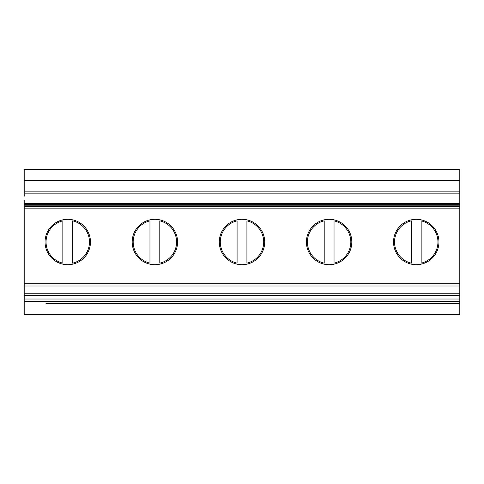 <?xml version="1.0" encoding="UTF-8"?>
<svg xmlns="http://www.w3.org/2000/svg" width="484" height="484" viewBox="0 0 484 484"><rect width="100%" height="100%" fill="white"/><g stroke="black" fill="none" stroke-linecap="round" stroke-linejoin="round"><path stroke-width="0.73" d="M24.2 200.334L24.2 222.501L24.2 203.425L24.2 208.138L459.8 208.138L459.8 303.74L438.135 303.74M24.2 278.463L24.2 301.586L459.8 301.586M24.2 299.021L459.8 299.021M394.345 303.74L351.015 303.74M307.225 303.74L263.895 303.74M220.105 303.74L176.775 303.74M132.985 303.74L89.655 303.74M45.865 303.74L459.8 303.74L459.8 314.6L24.2 314.6L24.2 301.586M24.2 180.26L459.8 180.26L459.8 169.4L24.2 169.4L24.2 193.146L459.8 193.146L459.8 204.218L24.2 204.218M24.2 193.146L24.2 196.268M24.2 204.26L459.8 204.26L459.8 205.053L24.2 205.053M24.2 205.095L459.8 205.095L459.8 205.888L24.2 205.888M24.2 205.93L459.8 205.93L459.8 206.722L24.2 206.722M24.2 206.765L459.8 206.765L459.8 208.138M24.2 286.008L24.2 283.739L24.2 286.008L459.8 286.008M24.2 293.237L459.8 293.237M24.2 280.653L24.2 278.385M242 219.306A22.694 22.694 0 0 1 261.656 253.35A22.694 22.694 0 0 1 222.344 253.35A22.694 22.694 0 0 1 242 219.306M67.76 219.306A22.694 22.694 0 0 1 87.416 253.35A22.694 22.694 0 0 1 48.104 253.35A22.694 22.694 0 0 1 67.76 219.306M154.88 219.306A22.694 22.694 0 0 1 174.536 253.35A22.694 22.694 0 0 1 135.224 253.35A22.694 22.694 0 0 1 154.88 219.306M24.2 208.138L24.2 283.739L459.8 283.739M329.12 219.306A22.694 22.694 0 0 1 348.776 253.35A22.694 22.694 0 0 1 309.464 253.35A22.694 22.694 0 0 1 329.12 219.306M416.24 219.306A22.694 22.694 0 0 1 435.896 253.35A22.694 22.694 0 0 1 396.584 253.35A22.694 22.694 0 0 1 416.24 219.306M24.2 191.162L459.8 191.162L459.8 193.146M459.8 180.26L459.8 191.162M237.081 263.157L237.081 220.843A21.726 21.726 0 0 0 237.081 263.157M62.841 263.157L62.841 220.843A21.726 21.726 0 0 0 62.841 263.157M149.961 263.157L149.961 220.843A21.726 21.726 0 0 0 149.961 263.157M159.799 220.843L159.799 263.157A21.726 21.726 0 0 0 159.799 220.843M24.2 225.036L24.2 237.934M72.679 220.843A21.726 21.726 0 0 1 72.679 263.157L72.679 220.843M24.2 234.661L24.2 242M24.2 222.979L24.2 208.38L24.2 222.979M246.919 220.843L246.919 263.157A21.726 21.726 0 0 0 246.919 220.843M324.201 263.157A21.726 21.726 0 0 1 324.201 220.843L324.201 263.157M411.321 263.157L411.321 220.843A21.726 21.726 0 0 0 411.321 263.157M421.159 220.843A21.726 21.726 0 0 1 421.159 263.157L421.159 220.843M334.039 220.843L334.039 263.157A21.726 21.726 0 0 0 334.039 220.843M24.2 295.361L459.8 295.361M24.2 203.425L459.8 203.425"/></g></svg>
